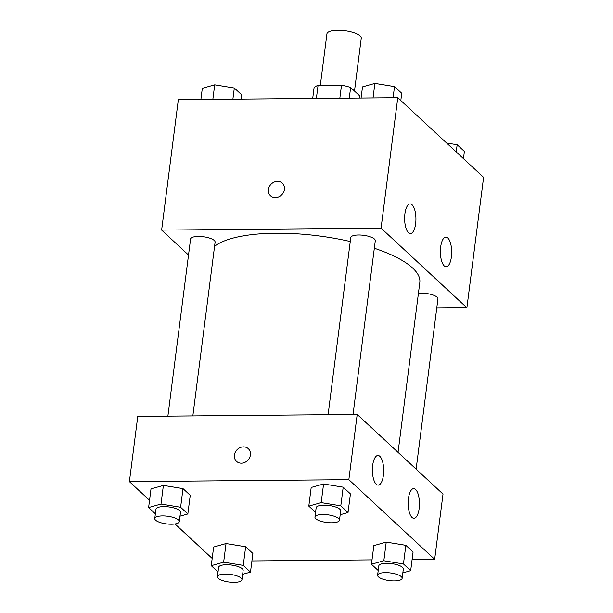 <?xml version="1.0" encoding="UTF-8"?>
<svg xmlns="http://www.w3.org/2000/svg" width="613" height="613" viewBox="0 0 613 613"><rect width="100%" height="100%" fill="white"/><g stroke="black" fill="none" stroke-linecap="round" stroke-linejoin="round"><path stroke-width="0.92" d="M354.49 91.084L361.264 38.228A17.31 5.417 -172.7 0 0 344.782 30.65A17.31 5.417 -172.7 0 0 326.928 33.83L320.323 85.368M316.385 98.432L318.055 85.391A23.501 7.356 -172.7 0 0 314.063 87.828L312.699 98.463M318.055 85.391L341.51 85.184A23.501 7.356 -172.7 0 1 350.636 87.506L359.808 96.019L359.547 98.049M349.272 98.141L350.636 87.506M339.84 98.226L341.51 85.184M188.52 255.046L161.633 230.09L178.337 99.666L397.776 97.705L483.596 177.341L466.884 307.772L436.762 308.04M282.309 183.18A8.651 7.525 -47.1 0 0 273.95 182.184A8.651 7.525 -47.1 0 0 268.425 189.593A8.651 7.525 132.9 0 1 273.95 182.184A8.651 7.525 132.9 0 1 282.309 183.18A8.651 7.525 132.9 0 1 281.942 194.643A8.651 7.525 132.9 0 1 270.532 195.869A8.651 7.525 132.9 0 1 268.417 189.593A8.651 7.525 -47.1 0 0 270.532 195.869M161.633 230.09L381.071 228.136L397.776 97.705M408.488 232.725A14.835 5.655 -90.5 0 1 404.687 216.251A14.835 5.655 -90.5 0 1 410.143 203.922A14.835 5.655 -90.5 0 1 415.928 218.703A14.835 5.655 -90.5 0 1 410.411 233.591A14.835 5.655 -90.5 0 1 408.488 232.725M444.241 265.912A14.835 5.655 -90.5 0 1 440.44 249.437A14.835 5.655 -90.5 0 1 445.896 237.101A14.835 5.655 -90.5 0 1 451.681 251.889A14.835 5.655 -90.5 0 1 446.164 266.77A14.835 5.655 -90.5 0 1 444.241 265.912M381.071 228.136L466.884 307.772M353.027 414.495L375.294 240.717A12.36 3.87 -172.7 0 0 363.524 235.308A12.36 3.87 -172.7 0 0 350.766 237.576L328.078 414.717M416.127 469.137L437.935 298.853A12.36 3.87 -172.7 0 0 431.445 294.508A12.36 3.87 -172.7 0 0 418.418 293.305M192.842 415.928L215.102 242.15A12.36 3.87 -172.7 0 0 203.332 236.741A12.36 3.87 -172.7 0 0 190.574 239.009L167.885 416.15M398.044 452.363L419.813 282.455A106.417 33.324 -172.7 0 0 374.328 248.242M350.261 241.522A106.417 33.324 -172.7 0 0 214.565 246.326M443.015 494.093L357.203 414.457L348.843 479.673L434.663 559.309L443.015 494.093M149.541 500.315L129.404 481.634L137.764 416.419L357.203 414.457M372.689 465.313A14.835 5.655 -90.5 0 1 377.922 455.459A14.835 5.655 -90.5 0 1 383.707 470.24A14.835 5.655 -90.5 0 1 378.183 485.128A14.835 5.655 -90.5 0 1 376.259 484.262A14.835 5.655 -90.5 0 1 372.689 465.313M419.169 508.453A14.835 5.655 -90.5 0 1 413.944 518.307A14.835 5.655 -90.5 0 1 412.02 517.449A14.835 5.655 -90.5 0 1 408.22 500.974A14.835 5.655 -90.5 0 1 413.675 488.638A14.835 5.655 -90.5 0 1 419.169 508.453M226.036 543.547L213.646 547.041L226.036 543.547L245.652 546.758L226.036 543.547L223.653 562.182L243.261 565.393L250.487 572.098L242.641 574.312M252.878 553.462L245.652 546.758L252.878 553.462L250.487 572.098M163.387 485.412L151.005 488.906L163.387 485.412L183.003 488.622L163.387 485.412L161.004 504.047L180.62 507.257L187.846 513.962L180 516.177M190.229 495.327L183.003 488.622L190.229 495.327L187.846 513.962M323.58 483.979L311.189 487.473L323.58 483.979L343.196 487.189L323.58 483.979L321.197 502.614L340.805 505.825L348.031 512.529L340.184 514.744M350.421 493.894L343.196 487.189L350.421 493.894L348.031 512.529M434.663 559.309L412.112 559.508M372.014 559.868L251.92 560.941M129.404 481.634L348.843 479.673M212.19 558.451L175.012 523.954M386.228 542.114L373.838 545.616L386.228 542.114L405.844 545.325L386.228 542.114L383.838 560.749L403.454 563.96L410.679 570.665L402.833 572.879M413.07 552.029L405.844 545.325L413.07 552.029L410.679 570.665M248.296 448.685A8.651 7.525 -47.1 0 0 243.453 446.877A8.651 7.525 132.9 0 1 248.296 448.685A8.651 7.525 132.9 0 1 247.928 460.148A8.651 7.525 132.9 0 1 236.518 461.367A8.651 7.525 132.9 0 1 235.231 452.348A8.651 7.525 132.9 0 1 243.453 446.877A8.651 7.525 -47.1 0 0 235.231 452.348A8.651 7.525 -47.1 0 0 236.526 461.374M218.021 571.944L211.263 565.676L223.653 562.182M241.943 579.775L243.139 570.458A12.36 3.87 -172.7 0 0 231.369 565.048A12.36 3.87 -172.7 0 0 218.611 567.316L217.423 576.634A12.36 3.87 -172.7 0 0 234.151 582.35A12.36 3.87 -172.7 0 0 241.943 579.775A12.36 3.87 -172.7 0 0 230.174 574.366A12.36 3.87 -172.7 0 0 217.423 576.634M243.261 565.393L245.652 546.758M211.263 565.676L213.646 547.041M155.373 513.809L148.614 507.541L161.004 504.047M179.295 521.64L180.49 512.322A12.36 3.87 -172.7 0 0 168.721 506.913A12.36 3.87 -172.7 0 0 155.97 509.181L154.775 518.498A12.36 3.87 -172.7 0 0 171.502 524.215A12.36 3.87 -172.7 0 0 179.295 521.64A12.36 3.87 -172.7 0 0 167.525 516.223A12.36 3.87 -172.7 0 0 154.775 518.498M180.62 507.257L183.003 488.622M148.614 507.541L151.005 488.906M378.213 570.519L371.455 564.244L383.838 560.749M402.136 578.343L403.331 569.025A12.36 3.87 -172.7 0 0 391.561 563.615A12.36 3.87 -172.7 0 0 378.803 565.883L377.608 575.201A12.36 3.87 -172.7 0 0 394.343 580.917A12.36 3.87 -172.7 0 0 402.136 578.343A12.36 3.87 -172.7 0 0 390.366 572.933A12.36 3.87 -172.7 0 0 377.608 575.201M403.454 563.96L405.844 545.325M371.455 564.244L373.838 545.616M315.565 512.384L308.806 506.108L321.197 502.614M339.487 520.207L340.682 510.89A12.36 3.87 -172.7 0 0 328.913 505.48A12.36 3.87 -172.7 0 0 316.155 507.748L314.967 517.065A12.36 3.87 -172.7 0 0 331.694 522.782A12.36 3.87 -172.7 0 0 339.487 520.207A12.36 3.87 -172.7 0 0 327.717 514.797A12.36 3.87 -172.7 0 0 314.967 517.065M340.805 505.825L343.196 487.189M308.806 506.108L311.189 487.473M200.888 99.467L202.321 88.31L214.711 84.816L234.319 88.027L241.545 94.731L240.986 99.107M212.849 99.36L214.711 84.816M232.894 99.176L234.319 88.027M446.586 142.998L457.16 144.729L464.386 151.434L463.459 158.66M456.233 151.955L457.16 144.729M361.08 98.034L362.513 86.877L374.895 83.383L394.511 86.594L401.737 93.299L400.81 100.524M373.033 97.927L374.895 83.383M393.086 97.751L394.511 86.594"/></g></svg>
